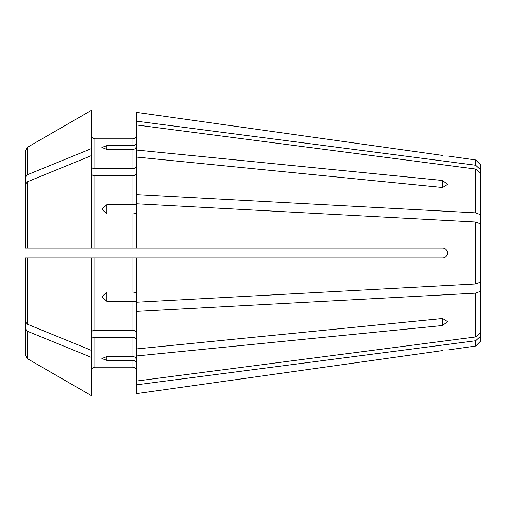 <?xml version="1.0" encoding="UTF-8"?>
<svg xmlns="http://www.w3.org/2000/svg" width="506" height="506" viewBox="0 0 506 506"><rect width="100%" height="100%" fill="white"/><g stroke="black" fill="none" stroke-linecap="round" stroke-linejoin="round"><path stroke-width="0.76" d="M480.7 169.852L475.735 165.253L475.735 159.953L480.7 164.918L480.7 223.937L475.735 222.033L136.253 203.76L136.253 248.035L442.611 248.035C448.974 248.029 448.974 257.965 442.611 257.965L132.939 257.965L132.939 292.095L106.861 292.095L106.861 301.272L132.939 301.272L132.939 330.209C134.919 330.367 136.025 331.152 136.253 332.55M442.611 318.483L447.582 321.595L442.611 325.51L136.253 355.984L136.253 348.957L442.611 318.483L442.611 325.51M106.861 356.566L106.861 360.367L101.889 358.564L106.861 356.566L132.939 356.566C134.919 356.781 136.025 357.799 136.253 359.627M136.253 146.373C136.025 148.201 134.919 149.219 132.939 149.434L106.861 149.434L101.889 147.436L106.861 145.633L132.939 145.633C134.919 145.418 136.025 144.4 136.253 142.572M480.7 223.937L480.7 332.347L475.735 336.945L136.253 381.062L136.253 393.674L442.611 350.576C448.974 349.823 448.974 349.823 442.611 350.576L136.253 393.674M106.861 360.367L132.939 360.367L132.939 367.154C134.919 367.388 136.025 368.488 136.253 370.468C136.025 368.488 134.919 367.388 132.939 367.154L94.85 367.154C92.87 367.388 91.769 368.488 91.542 370.468C91.769 368.488 92.87 367.388 94.85 367.154L94.85 337.236C92.87 337.394 91.769 338.179 91.542 339.577L91.542 370.468M136.253 363.428C136.025 361.6 134.919 360.582 132.939 360.367M480.7 332.347L480.7 336.148L475.735 340.747L136.253 384.864M91.542 257.965L91.542 350.424A337406.17 238582.194 180 0 1 27.368 324.201L27.368 257.965L25.3 257.965L94.85 257.965L94.85 330.209L132.939 330.209M94.85 330.209C92.87 330.367 91.769 331.152 91.542 332.55M27.368 324.201L25.3 321.664L25.3 257.965L25.3 355.073L27.368 358.665A337406.164 337406.164 0 0 0 91.542 395.743L91.542 357.445A337406.164 238582.188 180 0 1 27.368 331.228L25.3 328.691M91.542 350.424L91.542 357.445M94.85 337.236L132.939 337.236L132.939 356.566M136.253 339.577C136.025 338.179 134.919 337.394 132.939 337.236M480.7 282.063L475.735 283.967L136.253 302.24L136.253 257.965M136.253 293.366C136.025 292.607 134.919 292.183 132.939 292.095M480.7 291.241L475.735 293.145L136.253 311.424L136.253 302.544C136.025 301.785 134.919 301.361 132.939 301.272M25.3 248.035L27.368 248.035L25.3 248.035L25.3 184.336L27.368 181.799L27.368 248.035L136.253 248.035M94.85 257.965L132.939 257.965M136.253 212.634C136.025 213.393 134.919 213.817 132.939 213.905L106.861 213.905L101.889 209.275L106.861 204.728L132.939 204.728C134.919 204.639 136.025 204.215 136.253 203.456L136.253 194.576L475.735 212.855L480.7 214.759M442.611 180.49L442.611 187.517L447.582 184.405L442.611 180.49L136.253 150.016L136.253 194.576M136.253 166.423C136.025 167.821 134.919 168.606 132.939 168.764L94.85 168.764C92.87 168.606 91.769 167.821 91.542 166.423M27.368 181.799A337406.17 238582.188 180 0 1 91.542 155.576L91.542 148.555A337406.17 238582.188 180 0 0 27.368 174.772L25.3 177.309L25.3 214.835M442.611 187.517L136.253 157.043M136.253 173.45C136.025 174.848 134.919 175.633 132.939 175.791L94.85 175.791C92.87 175.633 91.769 174.848 91.542 173.45M475.735 165.253L136.253 121.136L136.253 150.016M136.253 112.326L442.611 155.424C448.974 156.177 448.974 156.177 442.611 155.424L136.253 112.326L136.253 121.136M94.85 168.764L94.85 138.846C92.87 138.612 91.769 137.512 91.542 135.532C91.769 137.512 92.87 138.612 94.85 138.846L132.939 138.846C134.919 138.612 136.025 137.512 136.253 135.532C136.025 137.512 134.919 138.612 132.939 138.846L132.939 145.633M25.3 177.309L25.3 150.927L27.368 147.335A337406.17 337406.17 0 0 1 91.542 110.257A337406.164 337406.164 0 0 0 27.368 147.335L25.3 150.927L25.3 194.057M25.3 311.943L25.3 355.073M480.7 173.653L475.735 169.055L475.735 212.855M475.735 222.033L475.735 283.967M475.735 293.145L475.735 336.945M480.7 336.148L480.7 341.082L475.735 346.047L447.582 350.007M475.735 340.747L475.735 346.047M91.542 155.576L91.542 248.035M91.542 110.257L91.542 148.555M27.368 331.228L27.368 358.665A337406.17 337406.17 0 0 0 91.542 395.743M136.253 311.424L136.253 348.957M106.861 301.272L101.889 296.725L106.861 292.095M136.253 355.984L136.253 381.062M475.735 169.055L136.253 124.938M106.861 149.434L106.861 145.633M106.861 213.905L106.861 204.728M132.939 149.434L132.939 168.764M132.939 213.905L132.939 248.035M132.939 175.791L132.939 204.728M27.368 147.335L27.368 174.772M94.85 175.791L94.85 248.035M475.735 159.953L447.582 155.993"/></g></svg>
